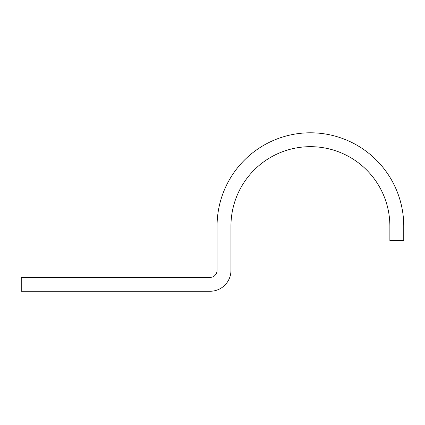 <?xml version="1.0" encoding="UTF-8"?>
<svg xmlns="http://www.w3.org/2000/svg" width="425" height="425" viewBox="0 0 425 425"><rect width="100%" height="100%" fill="white"/><g stroke="black" fill="none" stroke-linecap="round" stroke-linejoin="round"><path stroke-width="0.64" d="M389.868 226.137L389.868 240.593L403.75 240.593L403.75 226.137A93.341 93.341 0 0 0 310.409 132.797A93.341 93.341 0 0 0 217.069 226.137L217.069 270.433A6.938 6.938 0 0 1 210.131 277.376L21.25 277.376L21.25 291.252L210.131 291.252A20.82 20.82 0 0 0 230.95 270.433L230.95 226.137A79.459 79.459 0 0 1 310.409 146.673A79.459 79.459 0 0 1 389.868 226.137"/></g></svg>
